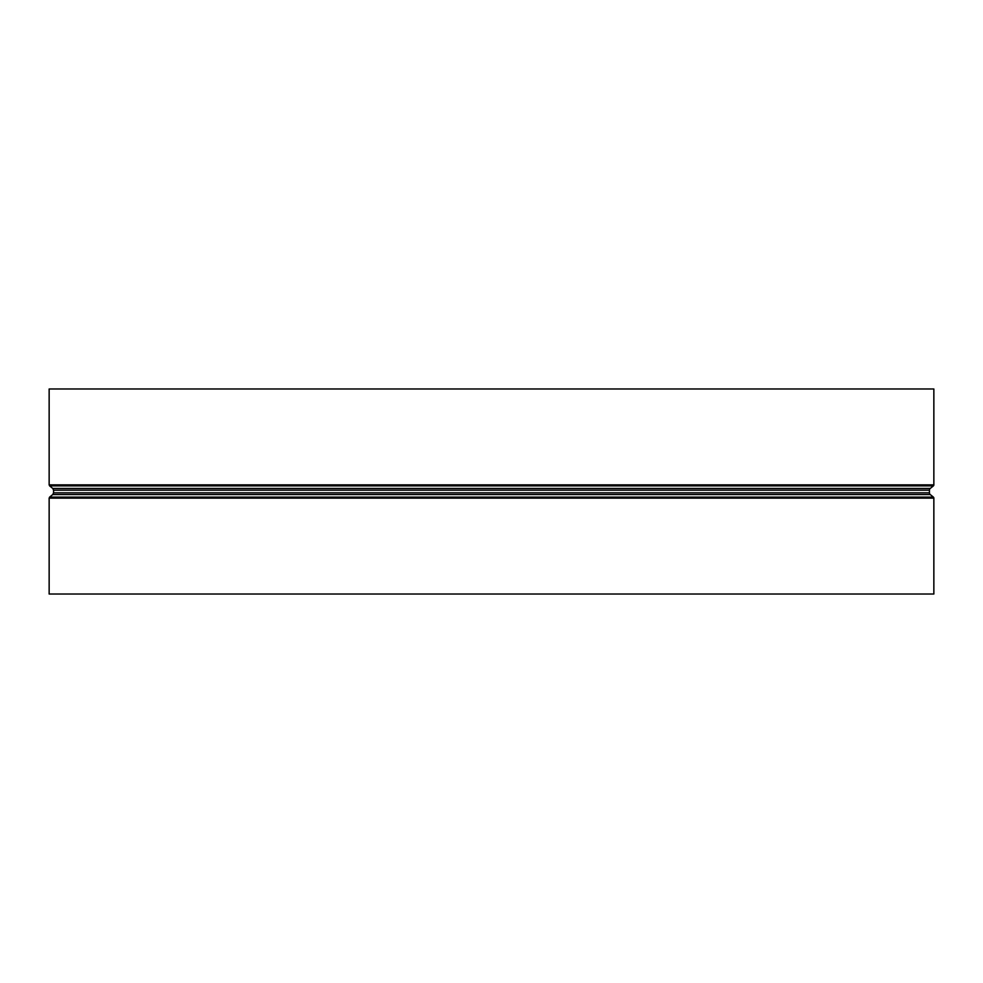 <?xml version="1.0" encoding="UTF-8"?>
<svg xmlns="http://www.w3.org/2000/svg" width="983" height="983" viewBox="0 0 983 983"><rect width="100%" height="100%" fill="white"/><g stroke="black" fill="none" stroke-linecap="round" stroke-linejoin="round"><path stroke-width="1.47" d="M933.371 485.897A1.327 1.327 -90 0 0 933.85 484.877L933.85 388.985L933.85 484.877A1.327 1.327 0 0 1 933.371 485.897L930.237 488.465L933.371 485.897L49.629 485.897L52.763 488.465L930.237 488.465A2.212 2.212 90 0 0 929.427 490.173A2.212 2.212 0 0 1 930.237 488.465M929.427 492.827L929.427 490.173L929.427 492.827A2.212 2.212 90 0 0 930.237 494.535A2.212 2.212 0 0 1 929.427 492.827L53.574 492.827L53.574 490.173L929.427 490.173M933.371 497.103L930.237 494.535L933.371 497.103A1.327 1.327 -90 0 1 933.85 498.123A1.327 1.327 0 0 0 933.371 497.103L49.629 497.103L49.15 498.123L933.85 498.123L933.85 594.015L933.85 498.123M49.15 498.123L49.15 594.015L933.85 594.015M933.85 484.877L49.15 484.877L49.15 388.985L933.85 388.985M49.629 497.103L52.763 494.535L930.237 494.535M52.763 494.535L53.574 492.827M53.574 490.173L52.763 488.465M49.15 484.877L49.629 485.897"/></g></svg>
